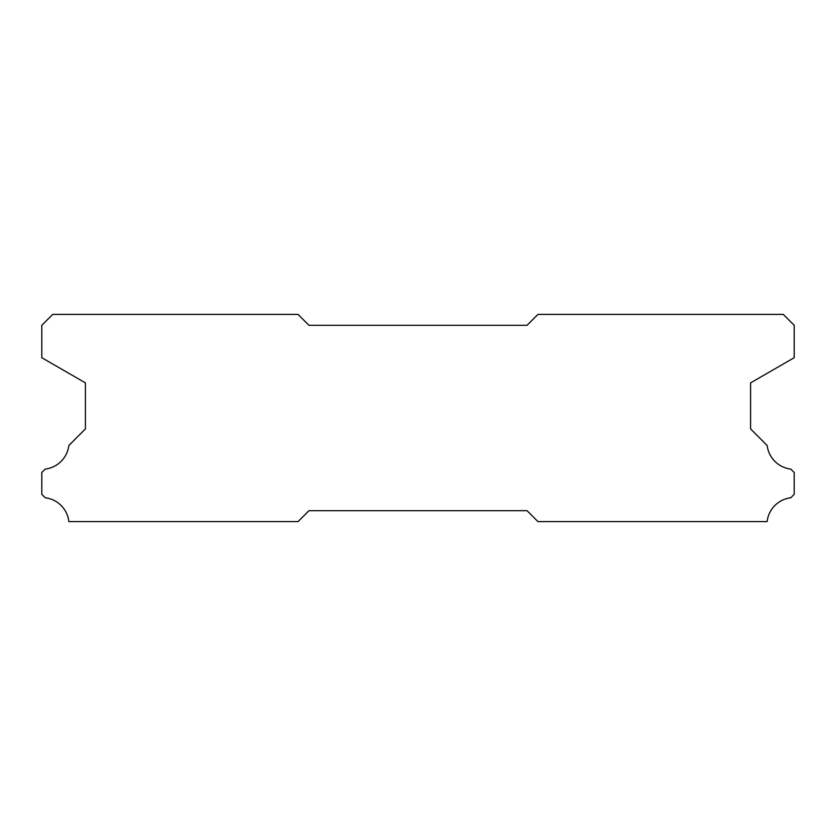 <?xml version="1.0" encoding="UTF-8"?>
<svg xmlns="http://www.w3.org/2000/svg" width="836" height="836" viewBox="0 0 836 836"><rect width="100%" height="100%" fill="white"/><g stroke="black" fill="none" stroke-linecap="round" stroke-linejoin="round"><path stroke-width="1.25" d="M298.055 314.409L52.699 314.409L41.8 325.308L41.8 357.703L85.418 382.878L85.418 428.899L68.845 445.483A27.045 27.045 0 0 1 45.248 469.08L41.8 472.518L41.8 494.327L45.217 497.775A27.045 27.045 0 0 1 68.865 521.591L298.055 521.591L308.954 510.691L527.046 510.691L537.945 521.591L767.135 521.591A27.045 27.045 0 0 1 790.783 497.775L794.2 494.327L794.2 472.518L790.751 469.08A27.045 27.045 0 0 1 767.155 445.483L750.582 428.899L750.582 382.878L794.2 357.703L794.2 325.308L783.301 314.409L537.945 314.409L527.046 325.308L308.954 325.308L298.055 314.409"/></g></svg>

